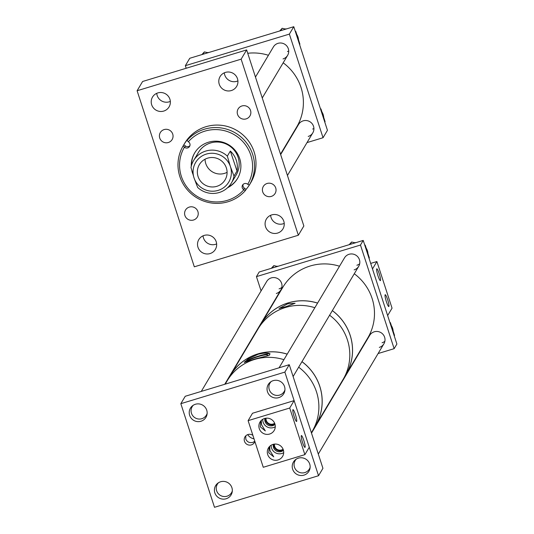 <?xml version="1.0" encoding="UTF-8"?>
<svg xmlns="http://www.w3.org/2000/svg" width="534" height="534" viewBox="0 0 534 534"><rect width="100%" height="100%" fill="white"/><g stroke="black" fill="none" stroke-linecap="round" stroke-linejoin="round"><path stroke-width="0.8" d="M225.194 384.146L227.19 380.802A49.455 48.494 30.8 0 1 253.016 359.949A49.455 48.494 30.8 0 1 283.914 359.676M298.673 367.198A49.455 48.494 30.8 0 1 312.183 431.379L311.375 432.734M287.699 303.799L279.042 308.498L286.004 306.643L295.095 303.279L287.699 303.799M344.116 377.631L345.825 374.761A49.408 48.454 -149.2 0 0 350.137 335.299A49.408 48.454 -149.2 0 0 332.328 310.641M317.57 303.118A49.408 48.454 -149.2 0 0 260.906 324.225L259.197 327.095M266.286 356.205A10.727 1.402 -18 0 0 267.581 355.01A10.727 1.402 -18 0 0 258.456 356.518A10.727 1.402 -18 0 0 247.182 361.638A10.727 1.402 -18 0 0 247.189 361.651M270.064 353.822C268.081 352.707 264.123 352.841 258.182 354.236L248.156 358.941L244.272 362.412L255.426 358.861L269.116 355.417L270.064 353.822A13.737 1.796 -18 0 0 258.756 356.011A13.737 1.796 -18 0 0 244.305 362.466M228.272 379.067L230.528 375.269A49.408 48.454 30.8 0 1 287.192 354.162M301.95 361.685A49.408 48.454 30.8 0 1 319.759 386.342A49.408 48.454 30.8 0 1 315.447 425.805L313.191 429.596M304.874 454.648L263.262 467.283L248.11 420.652L289.722 408.023L304.874 454.648L309.279 447.245L294.127 400.62L289.722 408.023M272.974 444.408A8.244 8.083 30.8 0 1 282.586 456.396A8.244 8.083 30.8 0 1 269.116 457.164A8.244 8.083 30.8 0 1 272.974 444.408M264.557 418.502A8.244 8.083 30.8 0 1 274.169 430.491A8.244 8.083 30.8 0 1 260.699 431.258A8.244 8.083 30.8 0 1 264.557 418.502M283.694 452.672A8.244 8.083 30.8 0 1 271.165 445.216M269.183 446.898L268.756 452.772L273.748 456.857L269.997 450.689L269.697 446.344M294.127 400.62L252.515 413.249L248.11 420.652M275.277 426.766A8.244 8.083 30.8 0 1 262.748 419.31M294.154 416.6A6.174 0.901 -106.9 0 1 292.972 409.651A6.174 0.901 -106.9 0 1 295.389 414.524A6.174 0.901 -106.9 0 1 296.564 421.473A6.174 0.901 -106.9 0 1 294.154 416.6M302.571 442.506A6.174 0.901 -106.9 0 1 301.39 435.557A6.174 0.901 -106.9 0 1 303.806 440.43A6.174 0.901 -106.9 0 1 304.981 447.379A6.174 0.901 -106.9 0 1 302.571 442.506M260.766 420.992L260.338 426.866L265.331 430.951L261.58 424.784L261.28 420.438M283.447 450.316A6.174 6.054 30.8 0 1 273.348 444.308M283.327 449.895A6.174 6.054 30.8 0 1 273.782 444.208M274.91 423.989A6.174 6.054 30.8 0 1 265.365 418.302M275.03 424.41A6.174 6.054 30.8 0 1 264.931 418.402M246.641 49.909L303.853 225.982L298.346 235.234L194.316 266.813L137.105 90.74L241.134 59.161L246.641 49.909L142.611 81.488L137.105 90.74M298.346 235.234L241.134 59.161M225.415 72.404A9.625 9.438 -149.2 0 0 220.902 87.302A9.625 9.438 -149.2 0 0 236.635 86.408A9.625 9.438 -149.2 0 0 225.415 72.404M271.713 214.902A9.625 9.438 -149.2 0 0 267.2 229.807A9.625 9.438 -149.2 0 0 282.94 228.906A9.625 9.438 -149.2 0 0 271.713 214.902M204.135 235.421A9.625 9.438 -149.2 0 0 199.629 250.319A9.625 9.438 -149.2 0 0 215.362 249.418A9.625 9.438 -149.2 0 0 204.135 235.421M157.837 92.916A9.625 9.438 -149.2 0 0 153.325 107.815A9.625 9.438 -149.2 0 0 169.058 106.92A9.625 9.438 -149.2 0 0 157.837 92.916M241.942 105.959A6.855 6.722 -149.2 0 0 238.725 116.572A6.855 6.722 -149.2 0 0 249.932 115.931A6.855 6.722 -149.2 0 0 241.942 105.959M267.12 183.469A6.855 6.722 -149.2 0 0 263.909 194.082A6.855 6.722 -149.2 0 0 275.117 193.441A6.855 6.722 -149.2 0 0 267.12 183.469M189.31 207.085A6.855 6.722 -149.2 0 0 186.099 217.698A6.855 6.722 -149.2 0 0 197.306 217.058A6.855 6.722 -149.2 0 0 189.31 207.085M164.125 129.582A6.855 6.722 -149.2 0 0 160.914 140.195A6.855 6.722 -149.2 0 0 172.122 139.554A6.855 6.722 -149.2 0 0 164.125 129.582M224.32 72.811A9.625 9.438 -149.2 0 0 237.91 80.901M270.625 215.309A9.625 9.438 -149.2 0 0 284.215 223.399M203.047 235.821A9.625 9.438 -149.2 0 0 216.637 243.911M156.742 93.323A9.625 9.438 -149.2 0 0 170.333 101.413M201.885 54.595L204.368 51.911L207.993 52.739M202.967 54.268L204.368 51.911M207.339 52.592A11.715 11.488 30.8 0 1 208.814 52.492M232.317 490.98A8.264 8.103 30.8 0 1 218.066 493.416A8.264 8.103 30.8 0 1 218.473 482.743M301.977 361.645A49.455 48.494 30.8 0 1 315.487 425.825A49.455 48.494 30.8 0 1 314.406 427.56M229.487 377.024A49.455 48.494 30.8 0 1 230.494 375.248A49.455 48.494 30.8 0 1 287.219 354.122M329.598 315.227A49.455 48.494 30.8 0 1 343.108 379.407L315.487 425.825M230.494 375.248L258.116 328.831A49.455 48.494 30.8 0 1 314.84 307.704M247.736 53.273A49.455 48.494 30.8 0 1 268.428 55.289M283.18 62.812A49.455 48.494 30.8 0 1 296.697 126.992L280.517 154.172M207.132 413.476A8.264 8.103 30.8 0 1 192.881 415.906A8.264 8.103 30.8 0 1 193.288 405.233M180.832 403.677L214.501 507.3L318.531 475.721L322.937 468.318L289.268 364.702L284.862 372.105L180.832 403.677L185.238 396.275L289.268 364.702M284.862 372.105L318.531 475.721M273.234 380.642A9.011 8.838 30.8 0 1 283.741 393.745A9.011 8.838 30.8 0 1 269.016 394.586A9.011 8.838 30.8 0 1 273.234 380.642M195.424 404.258A9.011 8.838 30.8 0 1 205.93 417.368A9.011 8.838 30.8 0 1 191.199 418.209A9.011 8.838 30.8 0 1 195.424 404.258M220.609 481.768A9.011 8.838 30.8 0 1 231.115 494.871A9.011 8.838 30.8 0 1 216.383 495.712A9.011 8.838 30.8 0 1 220.609 481.768M298.419 458.145A9.011 8.838 30.8 0 1 308.926 471.255A9.011 8.838 30.8 0 1 294.201 472.096A9.011 8.838 30.8 0 1 298.419 458.145M274.656 423.288A5.494 5.387 30.8 0 1 266.032 418.202M283.093 449.234A5.494 5.387 30.8 0 1 274.469 444.108M254.878 441.478A5.494 5.387 30.8 0 1 245.426 443.026A5.494 5.387 30.8 0 1 252.896 435.377M254.825 441.318L252.856 442.372C249.532 443.147 247.175 442.052 245.787 439.088L245.787 435.837M254.03 438.875A9.672 9.485 30.8 0 1 247.696 434.623M324.799 122.166L325.093 121.672L320.947 108.909L320.46 108.796M320.654 109.397L320.947 108.909M321.929 111.926A11.715 11.488 30.8 0 1 323.711 117.407M376.897 261.54L372.492 268.936L387.644 315.567L392.049 308.165L376.897 261.54L370.696 263.416M387.617 299.587A6.174 0.901 -106.9 0 1 388.792 306.536A6.174 0.901 -106.9 0 1 386.382 301.663A6.174 0.901 -106.9 0 1 385.208 294.715A6.174 0.901 -106.9 0 1 387.617 299.587M379.2 273.682A6.174 0.901 -106.9 0 1 380.375 280.63A6.174 0.901 -106.9 0 1 377.965 275.758A6.174 0.901 -106.9 0 1 376.79 268.809A6.174 0.901 -106.9 0 1 379.2 273.682M259.858 325.987A49.455 48.494 30.8 0 1 260.866 324.205L282.793 287.359A49.455 48.494 30.8 0 1 308.252 266.633A49.455 48.494 30.8 0 1 339.517 266.232M354.276 273.755A49.455 48.494 30.8 0 1 367.786 337.935L345.858 374.781A49.455 48.494 30.8 0 1 344.777 376.517M260.866 324.205A49.455 48.494 30.8 0 1 286.324 303.479A49.455 48.494 30.8 0 1 317.596 303.078M332.348 310.601A49.455 48.494 30.8 0 1 345.858 374.781M310.127 467.363A8.264 8.103 30.8 0 1 295.876 469.793A8.264 8.103 30.8 0 1 296.283 459.12M369.061 258.383L369.354 257.889L365.203 245.119L364.715 245.013M349.136 244.699L351.626 242.015L355.25 242.843M350.224 244.372L351.626 242.015M364.909 245.613L365.203 245.119M354.596 242.696A11.715 11.488 30.8 0 1 356.071 242.596M366.184 248.143A11.715 11.488 30.8 0 1 367.966 253.623M299.614 44.656L299.908 44.162L295.763 31.399L295.275 31.286M279.696 30.979L282.179 28.289L285.803 29.123M280.777 30.645L282.179 28.289M295.469 31.893L295.763 31.399M285.156 28.97A11.715 11.488 30.8 0 1 286.631 28.869M296.744 34.416A11.715 11.488 30.8 0 1 298.526 39.896M188.602 141.964A3.431 3.364 30.8 0 1 189.583 146.443A3.431 3.364 30.8 0 1 184.671 147.417L184.397 147.224A36.706 35.992 -149.2 0 0 195.023 194.963A36.706 35.992 -149.2 0 0 243.818 189.757L243.544 189.563A3.431 3.364 30.8 0 1 242.569 185.084A3.431 3.364 30.8 0 1 247.482 184.11L247.749 184.303A36.706 35.992 -149.2 0 0 237.123 136.564A36.706 35.992 -149.2 0 0 188.328 141.77L188.602 141.964M189.91 145.689A3.431 3.364 30.8 0 1 185.505 146.016L184.671 147.417M185.505 146.016L183.796 144.787A38.461 37.72 30.8 0 1 183.856 144.687A38.461 37.72 30.8 0 1 187.728 139.334L187.067 140.442L188.328 141.77M227.517 187.774A24.944 24.464 -149.2 0 0 237.51 178.523A24.944 24.464 -149.2 0 0 230.381 145.915A24.944 24.464 -149.2 0 0 194.636 153.004A24.944 24.464 -149.2 0 0 191.265 166.201M191.86 170.746A24.944 24.464 -149.2 0 0 192.641 173.463M183.796 144.787L183.135 145.902L184.397 147.224M247.749 184.303L249.365 185.038L250.025 183.923A38.461 37.72 30.8 0 1 249.965 184.03L250.78 182.661A38.461 37.72 -149.2 0 0 239.786 132.385A38.461 37.72 -149.2 0 0 184.671 143.319L183.856 144.687M183.135 145.902A38.461 37.72 -149.2 0 0 194.189 196.071A38.461 37.72 -149.2 0 0 245.433 190.491L243.818 189.757M249.365 185.038A38.461 37.72 -149.2 0 0 238.311 134.868A38.461 37.72 -149.2 0 0 187.067 140.442M249.345 185.031A38.461 37.72 30.8 0 1 246.094 189.383L245.433 190.491M246.094 189.383L244.385 188.162A3.431 3.364 30.8 0 1 243.077 184.43M194.776 152.777A24.944 24.464 -149.2 0 0 191.532 165.26M228.225 187.094A24.944 24.464 -149.2 0 0 237.643 178.289M237.009 171.007A21.981 21.554 -149.2 0 0 230.348 151.069L237.009 171.007L233.999 176.066L230.394 166.555A19.251 18.884 -149.2 0 0 206.164 154.132A19.251 18.884 -149.2 0 0 194.042 177.929L197.653 187.441A21.981 21.554 -149.2 0 0 219.401 192.454A21.981 21.554 -149.2 0 0 231.382 183.022L236.195 174.932A21.981 21.554 -149.2 0 0 229.914 146.203A21.981 21.554 -149.2 0 0 198.421 152.45L193.608 160.54A21.981 21.554 -149.2 0 0 190.985 167.502L194.042 177.929A19.251 18.884 -149.2 0 0 218.273 190.344A19.251 18.884 -149.2 0 0 230.394 166.555L227.337 156.128A21.981 21.554 -149.2 0 0 205.583 151.115A21.981 21.554 -149.2 0 0 193.608 160.54M284.949 389.853A8.264 8.103 30.8 0 1 270.691 392.283A8.264 8.103 30.8 0 1 271.098 381.616M256.44 276.625L360.47 245.046L363.227 240.42L259.197 272L256.44 276.625L261.079 290.903M267.874 311.809L268.008 312.21M363.227 240.42L396.896 344.043L394.139 348.669L378.112 353.535M384.867 341.266A8.264 8.103 30.8 0 1 382.077 342.761M281.865 287.379A8.264 8.103 30.8 0 1 279.075 288.867M359.682 263.756A8.264 8.103 30.8 0 1 356.892 265.251M354.182 360.797L354.636 360.664M360.47 245.046L394.139 348.669M311.502 433.141L369.688 335.365A8.264 8.103 30.8 0 1 383.198 334.591A8.264 8.103 30.8 0 1 379.32 347.387M201.271 391.409L266.693 281.478A8.264 8.103 30.8 0 1 280.196 280.704A8.264 8.103 30.8 0 1 276.325 293.493M279.082 367.793L344.503 257.855A8.264 8.103 30.8 0 1 358.014 257.088A8.264 8.103 30.8 0 1 354.135 269.877M394.246 335.886L394.539 335.399L390.387 322.629L389.9 322.516M390.094 323.123L390.387 322.629M391.369 325.647A11.715 11.488 30.8 0 1 393.151 331.127M186.186 68.259L185.351 65.682L189.757 58.279L293.78 26.7L327.449 130.323L323.043 137.725L289.375 34.103L293.78 26.7M313.912 128.527A8.264 8.103 30.8 0 1 312.63 129.034M288.734 51.017A8.264 8.103 30.8 0 1 287.452 51.524M255.466 77.07L273.408 46.912A8.264 8.103 30.8 0 1 286.918 46.138A8.264 8.103 30.8 0 1 283.047 58.927M185.351 65.682L289.375 34.103M280.65 154.573L298.593 124.422A8.264 8.103 30.8 0 1 312.103 123.648A8.264 8.103 30.8 0 1 308.225 136.437M283.093 149.854L283.541 149.714M307.017 142.591L323.043 137.725M230.348 151.069L227.337 156.128M231.382 183.022A21.981 21.554 -149.2 0 0 233.999 176.066M216.917 186.299A14.945 14.658 -149.2 0 0 223.766 163.15A14.945 14.658 -149.2 0 0 199.376 164.599A14.945 14.658 -149.2 0 0 216.917 186.299M205.056 159.212A14.945 14.658 -149.2 0 0 227.09 172.322M271.325 268.315L273.808 265.632L277.433 266.466M272.407 267.988L273.808 265.632M276.786 266.312A11.715 11.488 30.8 0 1 278.254 266.212M244.385 188.162L243.544 189.563M287.612 55.362L262.254 97.976M218.066 483.01L217.365 484.191M232.27 491.46L231.569 492.642M312.797 132.873L287.439 175.479M192.887 405.5L192.187 406.681M280.897 289.929L224.741 384.286M207.085 413.957L206.384 415.132M295.883 459.394L295.182 460.568M383.893 343.816L318.297 454.047M310.087 467.844L309.386 469.019M270.698 381.883L269.997 383.058M358.708 266.312L293.113 376.537M284.902 390.334L284.201 391.515"/></g></svg>
